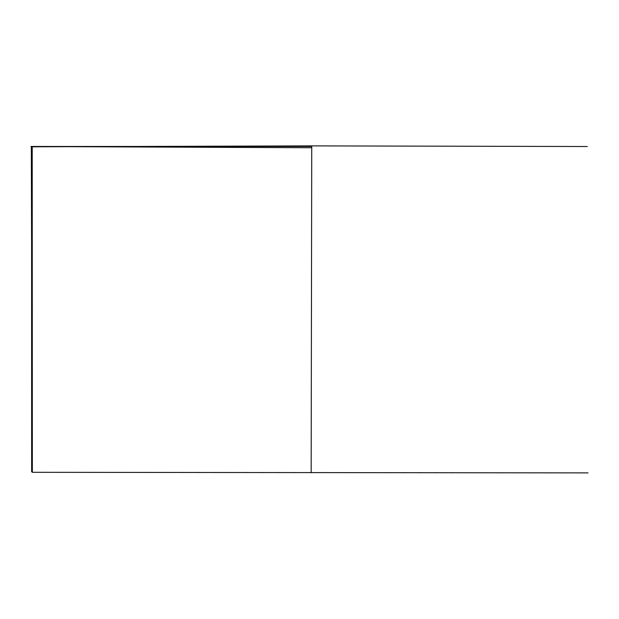 <?xml version="1.0" encoding="UTF-8"?>
<svg xmlns="http://www.w3.org/2000/svg" width="619" height="619" viewBox="0 0 619 619"><rect width="100%" height="100%" fill="white"/><g stroke="black" fill="none" stroke-linecap="round" stroke-linejoin="round"><path stroke-width="0.93" d="M311.156 472.715L311.744 145.883L32.211 146.804L32.35 472.305L588.05 472.885M587.299 146.517L311.744 145.883M31.569 239.522L31.329 146.463M62.681 146.649L310.947 147.732M31.592 148.204L31.639 471.848M311.736 146.455L30.95 146.463"/></g></svg>
